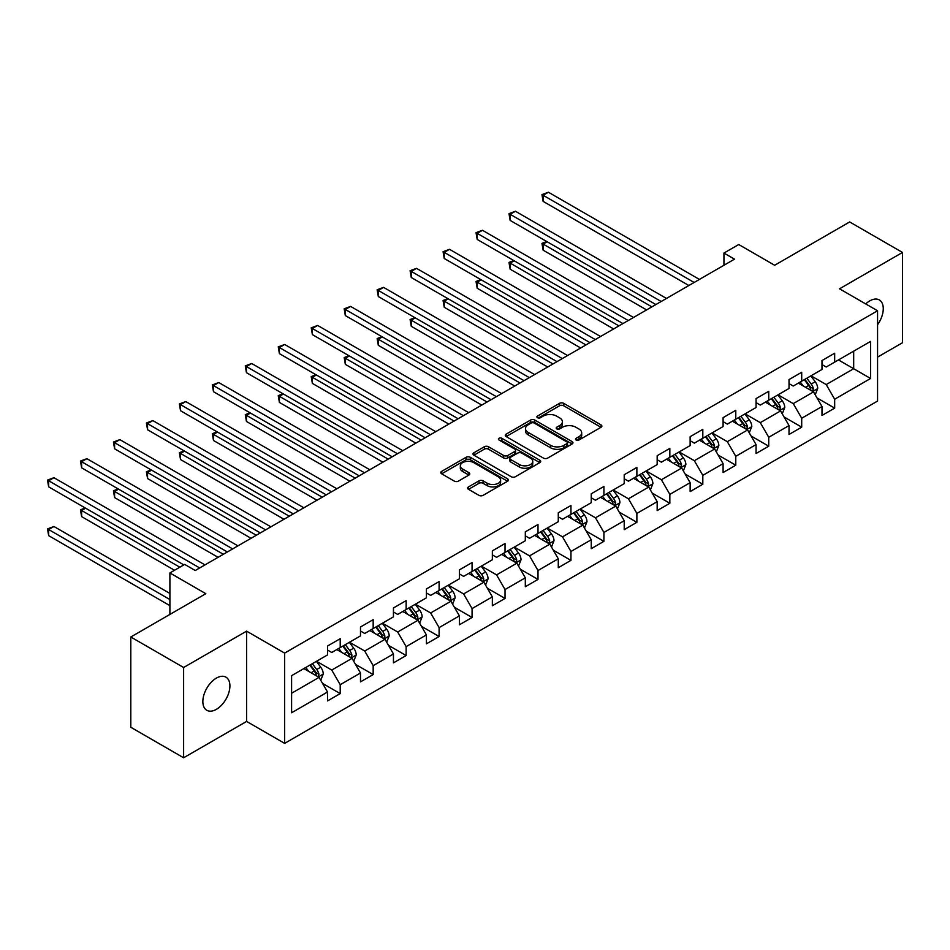 <?xml version="1.0" encoding="UTF-8"?>
<svg xmlns="http://www.w3.org/2000/svg" width="950" height="950" viewBox="0 0 950 950"><rect width="100%" height="100%" fill="white"/><g stroke="black" fill="none" stroke-linecap="round" stroke-linejoin="round"><path stroke-width="1.43" d="M576.092 440.004A2.054 1.188 0 0 0 578.989 440.004L601.029 427.274A2.933 1.698 0 0 0 601.884 426.087A2.933 1.698 0 0 0 601.029 424.887L563.694 403.334A2.933 1.698 0 0 0 559.55 403.334L537.51 416.053A2.054 1.188 0 0 0 536.904 416.896A2.054 1.188 0 0 0 537.51 417.727A2.054 1.188 0 0 0 540.408 417.727L543.258 416.088A9.381 5.415 0 0 1 556.534 416.088L559.645 417.881A9.381 5.415 0 0 1 562.4 421.717A9.381 5.415 0 0 1 559.645 425.541L556.795 427.191A2.054 1.188 0 0 0 556.201 428.022A2.054 1.188 0 0 0 556.795 428.866A2.054 1.188 0 0 0 559.704 428.866L562.554 427.215A9.381 5.415 0 0 1 575.831 427.215L578.942 429.02A9.381 5.415 0 0 1 581.685 432.844A9.381 5.415 0 0 1 578.942 436.679L576.092 438.33A2.054 1.188 0 0 0 575.486 439.161A2.054 1.188 0 0 0 576.092 440.004L576.092 438.33M216.374 709.341A19.131 11.044 120 0 0 228.879 692.491A19.131 11.044 120 0 0 225.946 677.16A19.131 11.044 120 0 0 216.374 678.11A19.131 11.044 120 0 0 203.882 694.961A19.131 11.044 120 0 0 206.815 710.291A19.131 11.044 120 0 0 216.374 709.341M877.562 324.734A19.131 11.044 120 0 0 879.308 299.939A19.131 11.044 120 0 0 869.749 300.889A19.131 11.044 120 0 0 865.711 303.929M468.492 486.911A2.933 1.698 0 0 0 467.626 488.11A2.933 1.698 0 0 0 468.492 489.309L478.966 495.354A2.933 1.698 0 0 0 483.111 495.354L507.585 481.223A2.933 1.698 0 0 0 508.452 480.035A2.933 1.698 0 0 0 507.585 478.836L470.25 457.282A2.933 1.698 0 0 0 466.106 457.282L441.631 471.402A2.933 1.698 0 0 0 440.776 472.601A2.933 1.698 0 0 0 441.631 473.801L454.278 481.104A2.933 1.698 0 0 0 458.434 481.104L468.908 475.059A2.933 1.698 0 0 0 469.763 473.86A2.933 1.698 0 0 0 468.908 472.661L462.626 469.039A7.849 4.524 0 0 1 460.334 465.844A7.849 4.524 0 0 1 465.179 461.652A7.849 4.524 0 0 1 473.729 462.638L498.311 476.829A7.849 4.524 0 0 1 500.603 480.035A7.849 4.524 0 0 1 495.758 484.215A7.849 4.524 0 0 1 487.207 483.229L483.111 480.866A2.933 1.698 0 0 0 478.966 480.866L468.492 486.911L468.492 489.309M877.562 357.129L902.5 342.736L902.5 252.451L849.668 221.956L774.654 265.264L738.732 244.53L723.947 253.068L734.504 259.16L195.249 570.511L184.68 564.407L169.896 572.945L169.896 614.424M183.623 667.494L183.623 757.779L246.596 721.418L246.596 631.144L183.623 667.494L130.803 636.999L205.817 593.691L169.896 572.945M246.596 631.144L284.632 653.101L877.562 310.769L877.562 401.054L284.632 743.375L284.632 653.101M902.5 252.451L839.527 288.812L877.562 310.769M543.471 458.114A2.933 1.698 0 0 0 547.616 458.114L572.09 443.983A2.933 1.698 0 0 0 572.957 442.783A2.933 1.698 0 0 0 572.09 441.584L534.755 420.031A2.933 1.698 0 0 0 530.611 420.031L506.136 434.162A2.933 1.698 0 0 0 505.281 435.361A2.933 1.698 0 0 0 506.136 436.561L543.471 458.114M499.795 440.444A2.054 1.188 0 0 1 501.885 440.741L501.885 438.294L539.837 460.216A2.933 1.698 0 0 1 540.704 461.403A2.933 1.698 0 0 1 539.837 462.603L515.363 476.734A2.933 1.698 0 0 1 511.219 476.734L473.884 455.181L473.884 452.782A2.933 1.698 0 0 0 473.029 453.981A2.933 1.698 0 0 0 473.884 455.181M473.884 452.782L484.358 446.738A2.933 1.698 0 0 1 488.502 446.738L503.642 455.478A2.933 1.698 0 0 0 507.799 455.478L514.746 451.464A2.933 1.698 0 0 0 515.601 450.276A2.933 1.698 0 0 0 514.746 449.077L498.976 439.969A2.054 1.188 0 0 1 498.382 439.137A2.054 1.188 0 0 1 499.641 438.045A2.054 1.188 0 0 1 501.885 438.294M183.623 757.779L130.803 727.273L130.803 636.999M322.561 683.418L340.207 693.607L340.207 684.701L360.489 672.98L360.489 681.886L373.172 674.571L373.172 665.665L393.454 653.956L393.454 662.863L406.137 655.536L406.137 646.629L426.419 634.921L426.419 643.827L439.102 636.512L439.102 627.606L459.384 615.885L459.384 624.791L472.067 617.476L472.067 608.57L492.349 596.861L492.349 605.768L505.032 598.441L505.032 589.534L525.314 577.826L525.314 586.732L537.997 579.417L537.997 570.511L558.279 558.79L558.279 567.696L570.95 560.381L570.95 551.475L591.244 539.766L591.244 548.673L603.915 541.346L603.915 532.439L624.209 520.731L624.209 529.637L636.88 522.322L636.88 513.416L657.174 501.695L657.174 510.601L669.845 503.286L669.845 494.38L690.139 482.671L690.139 491.577L702.81 484.251L702.81 475.344L723.092 463.636L723.092 472.542L735.775 465.227L735.775 456.321L756.057 444.6L756.057 453.506L768.74 446.191L768.74 437.285L789.023 425.576L789.023 434.483L801.705 427.156L801.705 418.249L821.988 406.541L821.988 415.447L834.67 408.132L834.67 399.226L870.592 378.48L870.592 341.394L853.682 351.156L853.682 368.719L870.592 378.48M340.207 693.607L327.524 700.922L327.524 692.016L291.603 712.761L291.603 675.664L327.524 654.93L327.524 646.024L340.207 638.709L340.207 647.603L360.489 635.894L360.489 626.988L373.172 619.673L373.172 628.579L393.454 616.871L393.454 607.964L406.137 600.638L406.137 609.544L426.419 597.835L426.419 588.929L439.102 581.602L439.102 590.508L459.384 578.799L459.384 569.893L472.067 562.578L472.067 571.484L492.349 559.776L492.349 550.869L505.032 543.543L505.032 552.449L525.314 540.74L525.314 531.834L537.997 524.507L537.997 533.413L558.279 521.704L558.279 512.798L570.95 505.483L570.95 514.389L591.244 502.681L591.244 493.774L603.915 486.447L603.915 495.354L624.209 483.645L624.209 474.739L636.88 467.412L636.88 476.318L657.174 464.609L657.174 455.703L669.845 448.388L669.845 457.294L690.139 445.586L690.139 436.679L702.81 429.353L702.81 438.259L723.092 426.55L723.092 417.644L735.775 410.317L735.775 419.223L756.057 407.514L756.057 398.608L768.74 391.293L768.74 400.199L789.023 388.479L789.023 379.584L801.705 372.258L801.705 381.164L821.988 369.455L821.988 360.549L834.67 353.222L834.67 362.128L870.592 341.394M336.822 649.562L352.034 658.35L331.752 670.059L316.54 661.271M327.524 650.049L331.752 652.484L340.207 647.603M331.752 670.059L340.207 684.701M352.034 658.35L360.489 672.98M369.787 630.527L384.999 639.314L364.717 651.023L349.505 642.236M360.489 631.014L364.717 633.46L373.172 628.579M364.717 651.023L373.172 665.665M384.999 639.314L393.454 653.956M402.753 611.503L417.964 620.279L397.682 631.999L382.47 623.212M393.454 611.99L397.682 614.424L406.137 609.544M397.682 631.999L406.137 646.629M417.964 620.279L426.419 634.921M435.718 592.467L450.929 601.255L430.647 612.964L415.435 604.176M426.419 592.954L430.647 595.389L439.102 590.508M430.647 612.964L439.102 627.606M450.929 601.255L459.384 615.885M468.683 573.432L483.894 582.219L463.612 593.928L448.4 585.141M459.384 573.919L463.612 576.365L472.067 571.484M463.612 593.928L472.067 608.57M483.894 582.219L492.349 596.861M501.647 554.408L516.859 563.184L496.577 574.893L481.365 566.117M492.349 554.895L496.577 557.329L505.032 552.449M496.577 574.893L505.032 589.534M516.859 563.184L525.314 577.826M534.612 535.372L549.824 544.16L529.542 555.869L514.33 547.081M525.314 535.859L529.542 538.294L537.997 533.413M529.542 555.869L537.997 570.511M549.824 544.16L558.279 558.79M567.577 516.337L582.789 525.124L562.507 536.833L547.283 528.046M558.279 516.824L562.507 519.27L570.95 514.389M562.507 536.833L570.95 551.475M582.789 525.124L591.244 539.766M600.543 497.313L615.754 506.089L595.472 517.798L580.248 509.022M591.244 497.8L595.472 500.234L603.915 495.354M595.472 517.798L603.915 532.439M615.754 506.089L624.209 520.731M633.508 478.277L648.719 487.065L628.437 498.774L613.213 489.986M624.209 478.764L628.437 481.199L636.88 476.318M628.437 498.774L636.88 513.416M648.719 487.065L657.174 501.695M666.472 459.242L681.684 468.029L661.402 479.738L646.178 470.951M657.174 459.729L661.402 462.175L669.845 457.294M661.402 479.738L669.845 494.38M681.684 468.029L690.139 482.671M699.426 440.206L714.649 448.994L694.355 460.702L679.143 451.927M690.139 440.705L694.355 443.139L702.81 438.259M694.355 460.702L702.81 475.344M714.649 448.994L723.092 463.636M732.391 421.183L747.614 429.97L727.32 441.679L712.108 432.891M723.092 421.669L727.32 424.104L735.775 419.223M727.32 441.679L735.775 456.321M747.614 429.97L756.057 444.6M765.356 402.147L780.579 410.934L760.285 422.643L745.073 413.856M756.057 402.634L760.285 405.08L768.74 400.199M760.285 422.643L768.74 437.285M780.579 410.934L789.023 425.576M798.321 383.111L813.544 391.899L793.25 403.608L778.038 394.832M789.023 383.61L793.25 386.044L801.705 381.164M793.25 403.608L801.705 418.249M813.544 391.899L821.988 406.541M838.47 359.931L853.682 368.719L826.215 384.584L811.003 375.796M821.988 364.574L826.215 367.009L834.67 362.128M826.215 384.584L834.67 399.226M246.596 721.418L284.632 743.375M723.947 253.068L723.947 265.264M291.603 693.239L319.069 677.374L303.858 668.598M319.069 677.374L327.524 692.016M817.024 397.943L834.67 408.132M784.059 416.967L801.705 427.156M751.094 436.003L768.74 446.191M718.129 455.038L735.775 465.227M685.164 474.062L702.81 484.251M652.199 493.098L669.845 503.286M619.246 512.133L636.88 522.322M586.281 531.157L603.915 541.346M553.316 550.192L570.95 560.381M520.351 569.228L537.997 579.417M487.386 588.252L505.032 598.441M454.421 607.288L472.067 617.476M421.456 626.323L439.102 636.512M388.491 645.347L406.137 655.536M355.526 664.383L373.172 674.571M576.911 440.289L578.942 439.126A9.381 5.415 0 0 0 581.685 435.29L581.685 432.844M562.4 421.717L562.4 424.151A9.381 5.415 0 0 1 559.645 427.987L557.614 429.151M600.994 427.298L563.694 405.769A2.933 1.698 0 0 0 559.55 405.769L538.329 418.024M572.09 441.584L572.09 443.983L534.755 422.477A2.933 1.698 0 0 0 530.611 422.477L506.172 436.584M566.913 443.626A2.054 1.188 0 0 0 567.506 442.783A2.054 1.188 0 0 0 566.913 441.952L534.138 423.023A2.054 1.188 0 0 0 531.228 423.023L528.224 424.769A9.381 5.415 0 0 0 525.481 428.593A9.381 5.415 0 0 0 528.224 432.428L550.632 445.36A9.381 5.415 0 0 0 563.896 445.36L566.913 443.626L566.913 446.061A2.054 1.188 0 0 0 567.506 445.229L567.506 442.783M525.481 428.593L525.481 431.039A9.381 5.415 0 0 0 528.224 434.874L528.224 432.428M566.913 446.061L563.896 447.806A9.381 5.415 0 0 1 550.632 447.806L528.224 434.874M473.919 455.204L484.358 449.184L484.358 446.738M515.601 450.276L515.601 452.711A2.933 1.698 0 0 1 514.746 453.91L507.799 457.924A2.933 1.698 0 0 1 503.642 457.924L488.502 449.184A2.933 1.698 0 0 0 484.358 449.184M501.885 440.741L539.802 462.626M519.353 464.55A7.849 4.524 0 0 0 527.915 465.536A7.849 4.524 0 0 0 532.748 461.344A7.849 4.524 0 0 0 530.456 458.149L521.799 453.15A2.933 1.698 0 0 0 517.643 453.15L510.696 457.152A2.933 1.698 0 0 0 509.841 458.351A2.933 1.698 0 0 0 510.696 459.551L519.353 464.55L519.353 466.996A7.849 4.524 0 0 0 527.915 467.97A7.849 4.524 0 0 0 532.748 463.79L532.748 461.344M509.841 458.351L509.841 460.798A2.933 1.698 0 0 0 510.696 461.997L510.696 459.551M519.353 466.996L510.696 461.997M500.603 480.035L500.603 482.469A7.849 4.524 0 0 1 495.758 486.649A7.849 4.524 0 0 1 487.207 485.676L483.111 483.312A2.933 1.698 0 0 0 478.966 483.312L468.528 489.333M460.334 465.844L460.334 468.279A7.849 4.524 0 0 0 462.626 471.485L462.626 469.039M468.908 472.661L468.908 475.059L462.626 471.485M507.549 481.246L470.25 459.717A2.933 1.698 0 0 0 466.106 459.717L441.667 473.824M815.207 394.796L817.724 388.455A7.921 4.572 -120 0 0 815.195 381.722L810.837 375.891M803.225 385.949L800.268 381.995M547.141 241.763L543.127 244.079L543.127 250.171L646.606 309.914M812.309 391.198L813.449 388.799A7.921 4.572 -120 0 0 811.181 384.037L806.823 378.207M804.84 379.359L809.673 385.819A4.037 2.328 60 0 1 810.409 387.042L813.449 388.799M804.282 379.679L808.64 385.498A7.921 4.572 60 0 1 810.908 390.26M543.127 250.171L541.963 243.402L651.89 306.862M541.963 243.402L546.678 241.49M694.153 282.471L543.127 195.273L548.411 192.221L699.426 279.419M688.869 285.522L543.127 201.376L543.127 195.273L541.963 194.607L548.411 192.221M543.127 201.376L541.963 194.607M782.242 413.82L784.759 407.491A7.921 4.572 -120 0 0 782.23 400.746L777.872 394.927M770.272 404.985L767.303 401.031M514.176 260.787L510.162 263.103L510.162 269.206L613.641 328.949M779.344 410.222L780.484 407.835A7.921 4.572 -120 0 0 778.216 403.061L773.858 397.242M771.875 398.394L776.708 404.854A4.037 2.328 60 0 1 777.444 406.077L780.484 407.835M771.317 398.703L775.675 404.534A7.921 4.572 60 0 1 777.943 409.296M510.162 269.206L508.998 262.438L618.925 325.897M508.998 262.438L513.712 260.526M749.277 432.856L751.794 426.526A7.921 4.572 -120 0 0 749.265 419.781L744.907 413.963M737.307 424.009L734.338 420.054M481.211 279.822L477.197 282.138L477.197 288.242L580.676 347.985M746.379 429.258L747.519 426.859A7.921 4.572 -120 0 0 745.251 422.097L740.893 416.278M738.91 417.418L743.743 423.878A4.037 2.328 60 0 1 744.479 425.101L747.519 426.859M738.352 417.739L742.71 423.558A7.921 4.572 60 0 1 744.978 428.319M477.197 288.242L476.033 281.473L585.96 344.933M476.033 281.473L480.747 279.549M661.188 301.494L510.162 214.308L515.446 211.256L666.472 298.454M655.904 304.546L510.162 220.412L510.162 214.308L508.998 213.631L515.446 211.256M510.162 220.412L508.998 213.631M628.223 320.53L477.197 233.344L482.481 230.292L633.508 317.478M622.939 323.582L477.197 239.436L477.197 233.344L476.033 232.667L482.481 230.292M477.197 239.436L476.033 232.667M716.312 451.891L718.829 445.55A7.921 4.572 -120 0 0 716.3 438.817L711.942 432.986M704.342 443.044L701.373 439.09M448.246 298.858L444.232 301.174L444.232 307.266L547.711 367.009M713.426 448.293L714.554 445.894A7.921 4.572 -120 0 0 712.286 441.133L707.928 435.314M705.945 436.454L710.778 442.914A4.037 2.328 60 0 1 711.514 444.137L714.554 445.894M705.387 436.774L709.757 442.593A7.921 4.572 60 0 1 712.013 447.355M444.232 307.266L443.068 300.497L552.995 363.969M443.068 300.497L447.782 298.585M683.347 470.915L685.864 464.586A7.921 4.572 -120 0 0 683.335 457.841L678.977 452.022M671.377 462.08L668.408 458.126M415.281 317.882L411.267 320.197L411.267 326.301L514.746 386.044M680.461 467.317L681.589 464.93A7.921 4.572 -120 0 0 679.321 460.156L674.963 454.338M672.98 455.489L677.813 461.949A4.037 2.328 60 0 1 678.549 463.173L681.589 464.93M672.422 455.798L676.792 461.629A7.921 4.572 60 0 1 679.048 466.391M411.267 326.301L410.103 319.532L520.03 382.992M410.103 319.532L414.817 317.621M650.382 489.951L652.899 483.621A7.921 4.572 -120 0 0 650.37 476.876L646.012 471.058M638.412 481.104L635.443 477.149M382.316 336.918L378.302 339.233L378.302 345.337L481.781 405.08M647.496 486.353L648.624 483.954A7.921 4.572 -120 0 0 646.356 479.192L641.998 473.373M640.015 474.513L644.848 480.973A4.037 2.328 60 0 1 645.584 482.196L648.624 483.954M639.457 474.834L643.827 480.652A7.921 4.572 60 0 1 646.095 485.426M378.302 345.337L377.138 338.568L487.065 402.028M377.138 338.568L381.853 336.644M595.258 339.566L444.232 252.368L449.516 249.316L600.543 336.514M589.974 342.617L444.232 258.471L444.232 252.368L443.068 251.703L449.516 249.316M444.232 258.471L443.068 251.703M562.293 358.589L411.267 271.403L416.551 268.351L567.577 355.549M557.009 361.641L411.267 277.507L411.267 271.403L410.103 270.726L416.551 268.351M411.267 277.507L410.103 270.726M529.328 377.625L378.302 290.439L383.586 287.387L534.612 374.573M524.044 380.677L378.302 296.531L378.302 290.439L377.138 289.762L383.586 287.387M378.302 296.531L377.138 289.762M617.417 508.986L619.934 502.645A7.921 4.572 -120 0 0 617.405 495.912L613.047 490.081M605.447 500.139L602.478 496.185M349.351 355.953L345.337 358.269L345.337 364.361L448.816 424.104M614.531 505.388L615.659 502.989A7.921 4.572 -120 0 0 613.391 498.228L609.033 492.409M607.05 493.549L611.883 500.009A4.037 2.328 60 0 1 612.619 501.232L615.659 502.989M606.492 493.869L610.862 499.688A7.921 4.572 60 0 1 613.13 504.45M345.337 364.361L344.173 357.592L454.1 421.064M344.173 357.592L348.887 355.68M496.363 396.661L345.337 309.463L350.621 306.411L501.647 393.609M491.079 399.713L345.337 315.566L345.337 309.463L344.173 308.798L350.621 306.411M345.337 315.566L344.173 308.798M584.464 528.01L586.969 521.681A7.921 4.572 -120 0 0 584.44 514.936L580.082 509.117M572.482 519.175L569.513 515.221M316.397 374.977L312.372 377.293L312.372 383.396L415.851 443.139M581.566 524.412L582.694 522.025A7.921 4.572 -120 0 0 580.426 517.251L576.068 511.433M574.085 512.584L578.918 519.044A4.037 2.328 60 0 1 579.654 520.268L582.694 522.025M573.539 512.893L577.897 518.724A7.921 4.572 60 0 1 580.165 523.486M312.372 383.396L311.22 376.628L421.135 440.088M311.22 376.628L315.923 374.716M463.398 415.684L312.372 328.498L317.656 325.446L468.683 412.644M458.114 418.736L312.372 334.602L312.372 328.498L311.22 327.821L317.656 325.446M312.372 334.602L311.22 327.821M551.499 547.046L554.004 540.716A7.921 4.572 -120 0 0 551.475 533.971L547.117 528.153M539.517 538.199L536.548 534.244M283.433 394.012L279.407 396.328L279.407 402.432L382.886 462.175M548.601 543.447L549.729 541.049A7.921 4.572 -120 0 0 547.461 536.287L543.103 530.468M541.12 531.608L545.953 538.068A4.037 2.328 60 0 1 546.689 539.291L549.729 541.049M540.574 531.929L544.932 537.747A7.921 4.572 60 0 1 547.2 542.521M279.407 402.432L278.255 395.663L388.17 459.123M278.255 395.663L282.957 393.739M430.433 434.72L279.407 347.534L284.691 344.482L435.718 431.668M425.149 437.772L279.407 353.626L279.407 347.534L278.255 346.857L284.691 344.482M279.407 353.626L278.255 346.857M518.534 566.081L521.039 559.74A7.921 4.572 -120 0 0 518.522 553.007L514.152 547.176M506.552 557.234L503.595 553.28M250.467 413.048L246.442 415.364L246.442 421.456L349.921 481.199M515.636 562.483L516.764 560.084A7.921 4.572 -120 0 0 514.496 555.322L510.138 549.504M508.155 550.644L513 557.104A4.037 2.328 60 0 1 513.724 558.327L516.764 560.084M507.609 550.964L511.967 556.783A7.921 4.572 60 0 1 514.235 561.545M246.442 421.456L245.29 414.687L355.205 478.159M245.29 414.687L250.004 412.775M397.468 453.756L246.442 366.558L251.726 363.506L402.753 450.704M392.184 456.808L246.442 372.661L246.442 366.558L245.29 365.892L251.726 363.506M246.442 372.661L245.29 365.892M485.569 585.105L488.074 578.776A7.921 4.572 -120 0 0 485.557 572.031L481.187 566.212M473.587 576.27L470.63 572.316M217.502 432.072L213.489 434.387L213.489 440.491L316.956 500.234M482.671 581.507L483.799 579.12A7.921 4.572 -120 0 0 481.531 574.346L477.173 568.528M475.19 569.679L480.035 576.139A4.037 2.328 60 0 1 480.759 577.362L483.799 579.12M474.644 569.988L479.002 575.819A7.921 4.572 60 0 1 481.27 580.581M213.489 440.491L212.325 433.723L322.24 497.183M212.325 433.723L217.039 431.811M364.503 472.779L213.489 385.593L218.761 382.541L369.787 469.739M359.219 475.831L213.489 391.697L213.489 385.593L212.325 384.916L218.761 382.541M213.489 391.697L212.325 384.916M452.604 604.141L455.109 597.811A7.921 4.572 -120 0 0 452.592 591.066L448.222 585.247M440.622 595.294L437.665 591.339M184.537 451.108L180.524 453.423L180.524 459.527L283.991 519.27M449.706 600.543L450.834 598.144A7.921 4.572 -120 0 0 448.578 593.382L444.208 587.563M442.225 588.703L447.07 595.163A4.037 2.328 60 0 1 447.794 596.386L450.834 598.144M441.679 589.024L446.037 594.842A7.921 4.572 60 0 1 448.305 599.616M180.524 459.527L179.36 452.758L289.275 516.218M179.36 452.758L184.074 450.834M331.538 491.815L180.524 404.629L185.796 401.577L336.822 488.763M326.254 494.867L180.524 410.721L180.524 404.629L179.36 403.952L185.796 401.577M180.524 410.721L179.36 403.952M419.639 623.176L422.156 616.835A7.921 4.572 -120 0 0 419.627 610.102L415.257 604.271M407.657 614.329L404.7 610.375M151.572 470.143L147.559 472.459L147.559 478.551L251.037 538.294M416.741 619.578L417.881 617.179A7.921 4.572 -120 0 0 415.613 612.418L411.243 606.599M409.26 607.739L414.105 614.199A4.037 2.328 60 0 1 414.829 615.422L417.881 617.179M408.714 608.059L413.072 613.878A7.921 4.572 60 0 1 415.34 618.64M147.559 478.551L146.395 471.782L256.31 535.254M146.395 471.782L151.109 469.87M298.573 510.851L147.559 423.652L152.843 420.601L303.858 507.799M293.301 513.903L147.559 429.756L147.559 423.652L146.395 422.988L152.843 420.601M147.559 429.756L146.395 422.988M386.674 642.2L389.191 635.871A7.921 4.572 -120 0 0 386.662 629.126L382.304 623.307M374.692 633.365L371.735 629.411M118.607 489.167L114.594 491.483L114.594 497.586L218.072 557.329M383.776 638.602L384.916 636.215A7.921 4.572 -120 0 0 382.648 631.453L378.278 625.623M376.295 626.774L381.14 633.234A4.037 2.328 60 0 1 381.876 634.457L384.916 636.215M375.749 627.095L380.107 632.914A7.921 4.572 60 0 1 382.375 637.676M114.594 497.586L113.43 490.817L223.345 554.278M113.43 490.817L118.144 488.906M265.608 529.874L114.594 442.688L119.878 439.636L270.892 526.834M260.336 532.926L114.594 448.792L114.594 442.688L113.43 442.023L119.878 439.636M114.594 448.792L113.43 442.023M353.709 661.236L356.226 654.906A7.921 4.572 -120 0 0 353.697 648.161L349.339 642.342M341.727 652.389L338.77 648.434M85.643 508.202L81.629 510.518L81.629 516.622L174.539 570.261M350.811 657.637L351.951 655.239A7.921 4.572 -120 0 0 349.683 650.477L345.313 644.658M343.33 645.798L348.175 652.258A4.037 2.328 60 0 1 348.911 653.481L351.951 655.239M342.784 646.119L347.142 651.938A7.921 4.572 60 0 1 349.41 656.711M81.629 516.622L80.465 509.853L179.823 567.209M80.465 509.853L85.179 507.929M232.643 548.91L81.629 461.724L86.913 458.672L237.928 545.858M227.371 551.962L81.629 467.816L81.629 461.724L80.465 461.047L86.913 458.672M81.629 467.816L80.465 461.047M320.744 680.271L323.261 673.942A7.921 4.572 -120 0 0 320.732 667.197L316.374 661.366M308.762 671.424L305.805 667.47M169.896 593.441L53.948 526.502L48.664 529.554L48.664 535.658L169.896 605.637M317.846 676.673L318.986 674.274A7.921 4.572 -120 0 0 316.718 669.512L312.36 663.694M310.365 664.834L315.21 671.294A4.037 2.328 60 0 1 315.946 672.517L318.986 674.274M309.819 665.154L314.177 670.973A7.921 4.572 60 0 1 316.445 675.735M48.664 535.658L47.5 528.877L169.896 599.545M47.5 528.877L53.948 526.502M199.69 567.946L48.664 480.747L53.948 477.707L204.963 564.894M183.837 564.894L48.664 486.851L48.664 480.747L47.5 480.082L53.948 477.707M48.664 486.851L47.5 480.082M578.942 439.126L578.942 436.679M556.795 428.866L556.795 427.191M559.645 427.987L559.645 425.541M537.51 417.727L537.51 416.053M559.55 405.769L559.55 403.334M563.694 405.769L563.694 403.334M601.029 427.274L601.029 424.887M506.136 436.561L506.136 434.162M530.611 422.477L530.611 420.031M534.755 422.477L534.755 420.031M550.632 447.806L550.632 445.36M563.896 447.806L563.896 445.36M488.502 449.184L488.502 446.738M503.642 457.924L503.642 455.478M507.799 457.924L507.799 455.478M514.746 453.91L514.746 451.464M539.837 462.603L539.837 460.216M478.966 483.312L478.966 480.866M483.111 483.312L483.111 480.866M487.207 485.676L487.207 483.229M441.631 473.801L441.631 471.402M466.106 459.717L466.106 457.282M470.25 459.717L470.25 457.282M507.585 481.223L507.585 478.836M812.761 391.447L817.665 388.609M811.181 384.037L815.195 381.722M805.553 387.291L808.64 385.498M779.796 410.483L784.7 407.645M778.216 403.061L782.23 400.746M772.587 406.315L775.675 404.534M746.831 429.519L751.747 426.681M745.251 422.097L749.265 419.781M739.623 425.351L742.71 423.558M713.866 448.543L718.782 445.704M712.286 441.133L716.3 438.817M706.658 444.386L709.757 442.593M680.901 467.578L685.817 464.74M679.321 460.156L683.335 457.841M673.693 463.41L676.792 461.629M647.936 486.614L652.852 483.776M646.356 479.192L650.37 476.876M640.727 482.446L643.827 480.652M614.971 505.637L619.887 502.799M613.391 498.228L617.405 495.912M607.763 501.481L610.862 499.688M582.006 524.673L586.922 521.835M580.426 517.251L584.44 514.936M574.798 520.505L577.897 518.724M549.041 543.709L553.957 540.871M547.461 536.287L551.475 533.971M541.832 539.541L544.932 537.747M516.076 562.732L520.992 559.894M514.496 555.322L518.522 553.007M508.867 558.576L511.967 556.783M483.111 581.768L488.027 578.93M481.531 574.346L485.557 572.031M475.902 577.6L479.002 575.819M450.146 600.804L455.062 597.966M448.578 593.382L452.592 591.066M442.938 596.636L446.037 594.842M417.181 619.828L422.097 616.989M415.613 612.418L419.627 610.102M409.973 615.671L413.072 613.878M384.228 638.863L389.132 636.025M382.648 631.453L386.662 629.126M377.008 634.695L380.107 632.914M351.262 657.899L356.167 655.061M349.683 650.477L353.697 648.161M344.043 653.731L347.142 651.938M318.298 676.922L323.202 674.084M316.718 669.512L320.732 667.197M311.077 672.766L314.177 670.973"/></g></svg>
